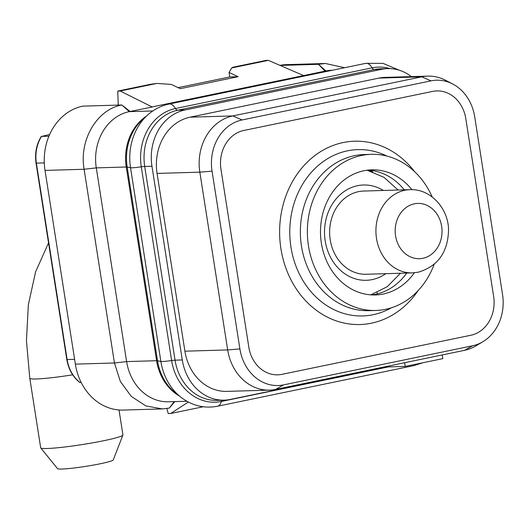 <?xml version="1.0" encoding="UTF-8"?>
<svg xmlns="http://www.w3.org/2000/svg" width="529" height="529" viewBox="0 0 529 529"><rect width="100%" height="100%" fill="white"/><g stroke="black" fill="none" stroke-linecap="round" stroke-linejoin="round"><path stroke-width="0.79" d="M427.816 76.123L385.039 77.386A48.595 41.163 88.3 0 0 378.976 78.094L190.056 117.187A48.595 41.163 88.3 0 0 157.067 173.419L184.905 351.183A48.595 41.163 88.3 0 0 226.815 391.381L269.585 390.124A48.595 41.163 -91.7 0 1 227.675 349.927L199.836 172.163A48.595 41.163 -91.7 0 1 232.826 115.924L421.745 76.837A48.595 41.163 -91.7 0 1 427.816 76.123A48.595 41.163 -91.7 0 1 445.524 80.263L452.679 83.979A44.251 37.486 -91.7 0 1 474.711 116.816L502.55 294.58A44.251 37.486 -91.7 0 1 482.865 341.734A44.251 37.486 -91.7 0 1 472.509 345.794L283.584 384.881A44.251 37.486 -91.7 0 1 239.895 348.922L212.056 171.165A44.251 37.486 -91.7 0 1 242.097 119.951L431.023 80.858A44.251 37.486 -91.7 0 1 452.679 83.979M224.21 400.155L216.956 400.367A48.595 41.163 -91.7 0 1 175.046 360.17L144.708 166.456L175.046 360.17L182.293 359.958A48.595 41.163 -91.7 0 0 224.21 400.155A48.595 41.163 -91.7 0 0 230.274 399.441L387.387 366.934L387.288 366.313M182.293 359.958L151.962 166.238A48.595 41.163 -91.7 0 1 184.952 110.006L381.581 69.319A48.595 41.163 -91.7 0 1 387.645 68.611A48.595 41.163 -91.7 0 1 411.39 76.606M387.387 366.934L405.207 366.412L442.799 358.629L442.224 354.946M405.207 366.412L404.632 362.722M482.865 341.734L475.948 345.86A48.595 41.163 -91.7 0 1 464.574 350.317L275.655 389.41A48.595 41.163 -91.7 0 1 269.585 390.124M243.75 130.484A33.552 28.421 88.3 0 0 220.97 169.32L248.809 347.077A33.552 28.421 88.3 0 0 277.745 374.836A33.552 28.421 88.3 0 0 281.937 374.34L470.856 335.254A33.552 28.421 88.3 0 0 493.636 296.425L465.798 118.661A33.552 28.421 88.3 0 0 436.861 90.909A33.552 28.421 88.3 0 0 432.669 91.398L243.75 130.484L432.669 91.398A33.552 28.421 -91.7 0 1 436.861 90.909A33.552 28.421 -91.7 0 1 465.798 118.661L493.636 296.425A33.552 28.421 -91.7 0 1 470.856 335.254L281.937 374.34A33.552 28.421 -91.7 0 1 277.745 374.836A33.552 28.421 -91.7 0 1 248.809 347.077L220.97 169.32A33.552 28.421 -91.7 0 1 243.75 130.484M388.412 366.901L221.36 401.465A50.374 42.677 -91.7 0 1 171.621 360.533L141.283 166.82A4.629 0.364 171.1 0 1 144.708 166.456A48.595 41.163 -91.7 0 1 177.698 110.217L374.327 69.537A48.595 41.163 -91.7 0 1 380.397 68.823A48.595 41.163 -91.7 0 0 374.327 69.537L381.581 69.319M179.219 395.904A48.595 41.163 -91.7 0 1 156.597 360.712L126.259 166.999L156.61 360.712A48.595 41.163 -91.7 0 0 179.179 395.877M118.265 105.092L117.749 91.081L120.202 91.008L152.246 107.01L129.274 111.645A48.595 41.163 -91.7 0 0 96.285 167.878L126.616 361.598L156.61 360.712M130.121 111.467L121.835 104.987C96.946 109.364 78.914 140.165 84.111 169.26L96.285 167.878L126.272 166.999A48.595 41.163 -91.7 0 1 146.315 116.208M332.49 70.231L331.967 70.245A48.595 41.163 -91.7 0 0 325.904 70.959L151.558 107.03M186.869 401.253L168.533 401.789A48.595 41.163 -91.7 0 1 126.616 361.598L114.449 362.98L120.321 381.416L131.245 396.353L145.859 405.922L162.324 408.917L169.3 408.097L174.848 401.604M152.835 110.951L129.274 111.645L121.835 104.987L82.762 106.137A55.532 47.041 88.3 0 0 45.025 170.411L84.111 169.26L114.449 362.98L75.356 364.131A55.532 47.041 88.3 0 0 123.257 410.068L162.35 408.917M344.624 67.719L325.401 63.493L318.425 64.313L280.132 65.444M325.381 63.493L286.288 64.644A55.532 47.041 88.3 0 0 279.914 65.351M325.057 71.137L318.425 64.313L325.904 70.959L329.481 70.853M229.758 76.95L229.05 72.447L231.669 67.943L233.071 67.216L265.882 60.432L268.342 60.359L303.62 75.568M120.202 91.008L156.875 83.423L171.217 84.415L180.29 88.667L238.123 76.698L229.791 76.943L178.101 87.642M229.05 72.447L238.123 76.698M231.669 67.943L268.342 60.359M75.356 364.131L45.025 170.411M188.311 402.04L170.702 413.486L168.248 413.559L166.827 408.533M170.702 413.486L203.202 406.761M117.749 91.081L150.56 84.29L156.875 83.423M377.084 292.55L377.296 293.873M368.819 170.166A66.065 55.962 -91.7 0 1 372.727 171.839M375.821 310.457A78.094 66.158 88.3 0 1 307.752 240.12A78.094 66.158 88.3 0 1 361.486 155.48A78.094 66.158 -91.7 0 1 371.232 154.329L364.223 154.541A78.094 66.158 -91.7 0 0 354.476 155.685A78.094 66.158 88.3 0 0 300.743 240.325A78.094 66.158 88.3 0 0 368.819 310.662L375.821 310.457A78.094 66.158 88.3 0 0 385.575 309.313A78.094 66.158 -91.7 0 0 434.177 264.308M371.232 154.329A78.094 66.158 -91.7 0 1 432.2 196.973M414.379 272.772A62.594 53.026 -91.7 0 1 375.365 294.957A62.594 53.026 -91.7 0 1 321.381 243.181A62.594 53.026 -91.7 0 1 371.689 169.829A62.594 53.026 -91.7 0 1 411.932 189.68M406.715 273.057A62.594 53.026 -91.7 0 1 371.55 294.911M404.268 189.851A62.594 53.026 88.3 0 0 367.88 170.1M156.597 360.712A6.943 0.542 171.1 0 1 157.51 360.752L160.876 361.446A54.381 46.069 -91.7 0 0 180.766 397.127L175.436 392.908A49.012 41.52 -91.7 0 1 157.51 360.752L127.172 167.032A6.943 0.542 171.1 0 0 126.259 166.999A48.595 41.163 -91.7 0 1 146.354 116.182M151.962 166.238L144.708 166.456A48.595 41.163 -91.7 0 1 177.698 110.217L374.327 69.537A4.629 2.433 -101.7 0 1 372.118 67.838A50.374 42.677 -91.7 0 1 389.939 68.618M216.956 400.367A48.595 41.163 -91.7 0 1 175.046 360.17A4.629 0.364 171.1 0 0 171.621 360.533A12.332 0.965 -8.9 0 1 160.876 361.446L130.537 167.726A54.381 46.069 -91.7 0 1 147.822 114.866C154.071 109.331 161.12 105.727 168.989 104.061A12.332 6.48 78.3 0 1 175.483 108.518A4.629 2.433 -101.7 0 0 177.698 110.217L184.952 110.006M74.615 359.363L66.806 359.548C68.525 369.361 72.87 377.025 79.846 382.533L80.071 382.553A34.709 29.406 -91.7 0 1 67.13 359.588L36.369 163.137L44.291 162.899M81.208 382.52L80.071 382.553M48.919 136.204L41.302 136.383C36.415 144.364 34.663 153.265 36.045 163.097L36.369 163.137A34.709 29.406 88.3 0 1 41.526 136.422L49.627 134.551M358.477 191.657A41.619 35.258 88.3 0 0 329.838 236.767A41.619 35.258 88.3 0 0 366.114 274.253L412.408 272.891L418.28 272.204C437.979 266.266 448.07 252.088 448.546 229.652C448.189 207.844 430.07 188.575 409.962 189.68L363.668 191.042A41.619 35.258 -91.7 0 0 358.477 191.657M119.018 409.968L122.92 434.891A41.619 3.267 171.1 0 1 122.9 435.043A41.619 3.267 171.1 0 1 103.909 440.677A41.619 3.267 171.1 0 1 40.746 447.904A41.619 3.267 171.1 0 1 40.68 447.765L29.789 378.235A41.619 3.267 171.1 0 0 72.685 374.823M122.9 435.043L113.252 459.919A28.222 2.215 171.1 0 1 100.371 463.741A28.222 2.215 171.1 0 1 57.535 468.641L40.746 447.904M464.574 350.317L472.509 345.794M275.655 389.41L283.584 384.881M184.905 351.183L227.675 349.927L239.895 348.922M157.067 173.419L199.836 172.163L212.056 171.165M190.056 117.187L232.826 115.924L242.097 119.951M378.976 78.094L421.745 76.837L431.023 80.858M174.186 401.623L169.3 408.097M414.683 171.727A91.696 77.677 88.3 0 0 343.162 142.559A91.696 77.677 88.3 0 0 280.912 248.676A91.696 77.677 88.3 0 0 371.444 323.179A91.696 77.677 88.3 0 0 418.174 290.54M386.917 156.081A83.198 70.483 88.3 0 0 347.434 150.838A83.198 70.483 88.3 0 0 290.95 247.122A83.198 70.483 88.3 0 0 373.097 314.729A83.198 70.483 88.3 0 0 391.381 307.785M180.766 397.127C191.928 405.703 204.181 408.738 217.518 406.232A12.332 6.48 -101.7 0 0 221.36 401.465A4.629 2.433 78.3 0 1 221.955 400.222M147.822 114.866L142.751 119.389A49.012 41.52 -91.7 0 0 127.172 167.032L130.537 167.726A12.332 0.965 -8.9 0 0 141.283 166.82A50.374 42.677 -91.7 0 1 175.483 108.518L372.118 67.838A12.332 6.48 78.3 0 0 365.618 63.374L383.022 63.361L399.316 70.245M217.518 406.232L414.154 365.546A12.332 6.48 -101.7 0 0 416.422 364.091M385.786 273.672A47.67 40.383 -91.7 0 1 372.244 279.596A47.67 40.383 88.3 0 1 325.183 240.867A47.67 40.383 88.3 0 1 357.544 185.699A47.67 40.383 -91.7 0 1 383.34 190.466M409.962 189.68A41.619 35.258 -91.7 0 0 404.764 190.295A41.619 35.258 88.3 0 0 376.126 235.405A41.619 35.258 88.3 0 0 412.408 272.891M414.339 203.83A27.653 23.421 -91.7 0 1 441.642 226.3A27.653 23.421 -91.7 0 1 422.869 258.304A27.653 23.421 88.3 0 1 395.566 235.835A27.653 23.421 88.3 0 1 414.339 203.83M387.645 68.611L380.397 68.823M414.154 365.546L422.922 362.742M168.989 104.061L365.618 63.374M66.806 359.548L36.045 163.097M370.703 294.851L387.235 286.725L400.519 273.242M398.072 190.03L384.021 177.347L367.04 170.206M48.542 242.904L35.602 271.813L28.335 304.843L26.45 340.815L29.789 378.235"/></g></svg>
